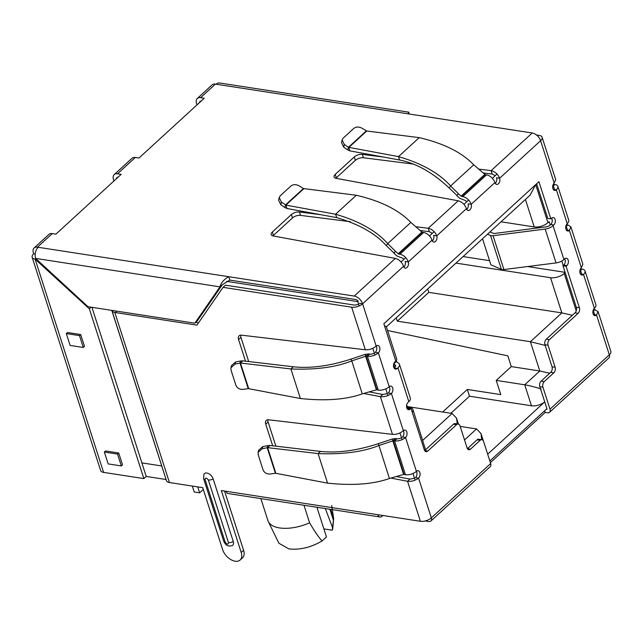 <?xml version="1.0" encoding="UTF-8"?>
<svg xmlns="http://www.w3.org/2000/svg" width="643" height="643" viewBox="0 0 643 643"><rect width="100%" height="100%" fill="white"/><g stroke="black" fill="none" stroke-linecap="round" stroke-linejoin="round"><path stroke-width="0.96" d="M316.927 507.263L326.459 536.929L322.055 540.964C311.003 547.426 299.959 550.078 288.932 548.921L278.885 543.247L268.316 521.553A31.804 15.255 162.2 0 1 267.922 520.581L260.873 498.606M322.055 540.964C318.799 537.476 314.644 531.415 309.613 522.799A31.804 15.255 162.2 0 1 279.576 527.927A31.804 15.255 162.2 0 1 268.316 521.553M331.708 505.438L333.629 518.491A31.804 15.255 162.2 0 1 333.596 519.094A31.804 15.255 162.2 0 1 333.412 520.267L332.254 530.202L323.879 528.916M333.596 519.094L332.833 527.766A28.356 13.599 162.2 0 1 332.254 530.202M329.883 509.256L333.412 520.267M332.343 527.139L325.35 508.557M309.613 522.799L303.978 505.261M450.872 413.28L469.494 396.217L467.324 389.449L442.689 412.018M572.342 315.303L561.845 312.9L530.395 341.714L539.798 370.995L524.728 384.795L496.219 380.399L500.784 394.617L467.324 389.449M469.494 396.217L531.464 405.781A10.127 4.855 -17.8 0 0 544.725 401.907L487.675 454.199M116.351 312.691L115.804 311.003M481.695 439.675L481.02 433.631L476.551 428.937L460.171 426.413M496.219 380.399L511.289 366.59L507.841 355.844L387.552 330.502M549.741 373.237L539.798 370.995L511.289 366.59M396.241 317.819L397.318 321.17L530.395 341.714L545.16 345.387M386.379 326.853L530.057 195.215L535.683 184.654M393.733 363.954L394.722 363.046A10.127 4.855 -17.8 0 0 396.627 358.754L386.355 326.781L384.45 325.696M531.464 405.781L524.728 384.795C529.953 385.712 535.41 387.118 541.125 389.023M226.649 281.353L357.797 301.599L359.188 305.939M372.803 348.337L374.949 355.016M385.816 388.87L387.962 395.549M399.97 432.956L402.116 439.643M412.983 473.489L415.129 480.168M497.031 174.036L492.361 178.32M468.626 200.061L463.949 204.345M434.138 231.657L429.468 235.941M405.733 257.682L401.055 261.966M552.996 184.943L554.467 189.516M566.041 225.556L567.504 230.13M580.171 269.562L581.634 274.135M593.208 310.183L594.679 314.748M482.523 238.77L490.882 264.812L501.387 269.337A4.557 2.186 -17.8 0 0 503.919 269.562L556.042 262.923A8.102 3.89 -17.8 0 0 563.919 259.531L564.691 258.824A4.051 2.564 -81.2 0 1 566.395 258.205A4.051 2.564 -81.2 0 1 568.38 261.267A4.051 2.564 -81.2 0 1 566.869 265.591L566.097 266.298L579.407 307.764A4.051 2.564 -81.2 0 1 578.121 313.326L549.347 339.689A4.051 2.564 98.8 0 0 548.061 345.243L555.118 367.249A4.051 2.564 -81.2 0 1 553.832 372.803L550.738 372.329L541.125 381.13A4.051 2.564 98.8 0 0 539.839 386.692L546.904 408.691L489.845 460.967M407.156 406.529L452.077 413.465L456.546 418.159L457.237 423.93M407.268 406.882L409.213 407.18A10.127 4.855 162.2 0 1 412.927 409.527L425.553 449.787M397.318 321.17L428.768 292.364L561.845 312.9L550.537 277.704L455.959 263.1M428.768 292.364L427.691 289.004M565.173 272.592L564.216 273.46A10.127 4.855 162.2 0 1 550.537 277.704M525.419 199.467L534.237 226.931A10.127 4.855 -17.8 0 0 547.916 222.687L549.106 221.602L550.191 224.986M393.62 364.396L394.625 367.515M406.665 405.01L407.67 408.136M563.236 265.607L561.773 261.05M412.927 409.527A10.127 4.855 162.2 0 1 412.284 412.388M534.237 226.931L501.042 221.803M565.084 272.327L527.614 266.54M489.548 260.664L463.081 256.581M197.747 486.912L199.643 492.835L203.309 489.484M192.321 486.076L194.226 491.999L199.643 492.835M495.223 175.7L492.2 174.052L491.115 170.66C495.062 171.593 497.907 174.116 499.659 178.232L496.557 177.757A4.051 2.564 98.8 0 1 495.271 183.311A4.051 2.564 98.8 0 1 495.247 183.335M478.545 169.077L491.115 170.66L532.227 132.997A8.102 4.919 47.5 0 1 540.594 140.729L499.659 178.232A4.051 2.564 -81.2 0 1 498.373 183.794A4.051 2.564 -81.2 0 1 496.669 184.412A4.051 2.564 -81.2 0 1 494.909 182.58A8.102 4.919 -132.5 0 0 486.542 174.856L462.807 196.597A8.102 4.919 47.5 0 1 471.174 204.321A4.051 2.564 -81.2 0 1 469.888 209.883A4.051 2.564 -81.2 0 1 468.184 210.502A4.051 2.564 -81.2 0 1 466.432 208.67C464.801 204.458 462.068 201.83 458.234 200.793L336.16 178.352A6.076 2.918 162.2 0 1 334.095 176.978A6.076 2.918 162.2 0 1 335.228 174.406L354.285 156.94A6.076 2.918 162.2 0 1 362.33 154.376L383.541 157.061M113.94 180.98L113.498 179.598A8.102 4.919 47.5 0 1 114.213 174.583A8.102 4.919 47.5 0 1 117.516 173.787L121.173 174.349L55.909 234.148L52.252 233.586L37.423 247.169L38.194 247.29A8.102 5.136 98.8 0 0 35.622 258.414L87.938 306.695L194.829 323.196L219.978 286.866C221.007 282.816 223.933 279.424 228.747 276.707L354.229 296.077A8.102 4.919 47.5 0 1 362.604 303.801A8.102 3.89 162.2 0 1 351.657 307.193L223.073 287.349L196.927 325.133L114.816 312.458A8.102 3.89 162.2 0 1 111.85 310.585A8.102 3.89 162.2 0 1 111.826 310.505L111.786 310.384M398.572 254.009L398.17 253.8L421.904 232.059L422.306 232.268L398.572 254.009L399.914 254.218A8.102 4.919 47.5 0 1 408.289 261.942A4.051 2.564 -81.2 0 1 407.003 267.504A4.051 2.564 -81.2 0 1 405.299 268.123A4.051 2.564 -81.2 0 1 403.539 266.29C401.915 262.079 399.182 259.45 395.341 258.414L273.267 235.973A6.076 2.918 162.2 0 1 271.201 234.599A6.076 2.918 162.2 0 1 272.343 232.027L291.4 214.561A6.076 2.918 162.2 0 1 299.437 211.997L320.648 214.682M415.651 226.698L428.222 228.281C432.168 229.213 435.022 231.737 436.766 235.852A4.051 2.564 -81.2 0 1 435.48 241.414A4.051 2.564 -81.2 0 1 433.776 242.033A4.051 2.564 -81.2 0 1 432.016 240.201A8.102 4.919 -132.5 0 0 423.649 232.477L399.914 254.218M532.227 132.997L407.975 113.819L408.755 112.179L409.036 113.61M408.755 112.171L219.601 82.979A8.102 5.136 98.8 0 0 216.185 84.217L215.413 84.096A8.102 4.919 -132.5 0 0 212.11 84.892L197.28 98.483A8.102 4.919 47.5 0 1 200.584 97.688L204.233 98.25L138.968 158.041L135.319 157.479A8.102 4.919 -132.5 0 0 132.016 158.274L114.213 174.583M37.423 247.169A8.102 4.919 -132.5 0 0 34.119 247.965A8.102 4.919 -132.5 0 0 33.396 252.988L33.669 253.832L35.196 254.065M52.252 233.586A8.102 4.919 -132.5 0 0 48.948 234.382L34.119 247.965M116.423 178.706A4.051 2.459 47.5 0 1 116.954 177.572A4.051 2.459 47.5 0 1 118.127 177.138M197.28 98.483A8.102 4.919 47.5 0 0 196.557 103.499L196.999 104.881M201.195 101.039A4.051 2.459 -132.5 0 0 200.021 101.465A4.051 2.459 -132.5 0 0 199.483 102.599M362.33 154.376L363.416 157.76L413.361 164.078M483.134 172.903L492.2 174.052M363.416 157.76A6.076 2.918 -17.8 0 0 355.378 160.332L336.321 177.789A6.076 2.918 -17.8 0 0 335.839 178.288M299.437 211.997L300.53 215.381L350.483 221.698M420.241 230.524L429.307 231.665L428.222 228.281L458.234 200.793M300.53 215.381A6.076 2.918 -17.8 0 0 292.485 217.945L273.428 235.41A6.076 2.918 -17.8 0 0 272.945 235.909M38.194 247.29L228.747 276.707L229.832 280.091L355.322 299.461A4.051 2.459 47.5 0 1 358.231 301.197M359.501 303.319L362.604 303.801L403.539 266.29M33.669 253.832A8.102 3.89 -17.8 0 0 32.15 257.264A8.102 3.89 -17.8 0 0 35.116 259.137L35.767 258.542M396.136 361.374L398.684 363.279A8.102 3.89 162.2 0 1 399.48 364.34A8.102 3.89 162.2 0 1 397.961 367.772L397.189 368.479A4.051 2.564 -81.2 0 1 395.485 369.098A4.051 2.564 -81.2 0 1 393.508 366.044A4.051 2.564 -81.2 0 1 395.019 361.712L395.791 361.004L383.831 323.775L538.922 181.68L550.882 218.909L551.654 218.202A4.051 2.564 -81.2 0 1 553.358 217.583A4.051 2.564 -81.2 0 1 555.335 220.645A4.051 2.564 -81.2 0 1 553.824 224.978L553.052 225.685A8.102 3.89 162.2 0 1 545.176 229.069L493.052 235.708A4.557 2.186 162.2 0 1 490.521 235.491L487.515 234.197M553.832 372.803L544.227 381.612A4.051 2.564 98.8 0 0 542.933 387.174L549.998 409.173A5.064 3.078 47.5 0 1 549.548 412.308A5.064 3.078 47.5 0 1 547.482 412.806L545.16 412.444L544.629 410.781M593.441 314.588A4.051 2.564 98.8 0 0 593.465 314.564L596.559 315.046A4.051 2.564 -81.2 0 1 594.855 315.665A4.051 2.564 -81.2 0 1 592.878 312.602A4.051 2.564 -81.2 0 1 594.389 308.27A8.102 3.89 -17.8 0 0 595.908 304.838L585.042 270.992A8.102 3.89 162.2 0 1 583.522 274.424A4.051 2.564 -81.2 0 1 581.819 275.043A4.051 2.564 -81.2 0 1 579.833 271.981A4.051 2.564 -81.2 0 1 581.352 267.657L582.904 264.345L570.871 226.866L569.393 230.419A4.051 2.564 -81.2 0 1 567.689 231.038A4.051 2.564 -81.2 0 1 565.711 227.984A4.051 2.564 -81.2 0 1 567.222 223.651A8.102 3.89 -17.8 0 0 568.742 220.219L557.875 186.374A8.102 3.89 162.2 0 1 556.356 189.806A4.051 2.564 -81.2 0 1 554.652 190.424A4.051 2.564 -81.2 0 1 552.667 187.362A4.051 2.564 -81.2 0 1 554.178 183.038L555.737 179.727L542.113 137.289A8.102 3.89 -17.8 0 0 539.147 135.424L536.487 135.006M389.224 386.732L378.357 352.878L375.263 352.404A4.051 2.564 98.8 0 0 376.211 346.087A4.051 2.564 -81.2 0 1 377.891 345.492A4.051 2.564 -81.2 0 1 379.868 348.554A4.051 2.564 -81.2 0 1 378.357 352.878A8.102 3.89 162.2 0 1 367.418 356.27L366.084 356.118L376.919 389.859L378.285 390.124A8.102 3.89 -17.8 0 0 389.224 386.732A4.051 2.564 -81.2 0 1 390.928 386.113A4.051 2.564 -81.2 0 1 392.913 389.168A4.051 2.564 -81.2 0 1 391.402 393.5C388.123 396 384.45 397.053 380.375 396.643L363.665 393.468M272.68 445.784L265.744 424.171A6.076 3.689 47.5 0 1 266.282 420.409A6.076 3.689 47.5 0 1 268.597 419.791L392.487 434.371C396.506 434.612 400.131 433.398 403.354 430.73A4.051 2.564 -81.2 0 1 405.058 430.111A4.051 2.564 -81.2 0 1 407.043 433.173A4.051 2.564 -81.2 0 1 405.524 437.497A8.102 3.89 162.2 0 1 394.585 440.897L393.259 440.736L404.093 474.486L405.452 474.743A8.102 3.89 -17.8 0 0 416.399 471.351A4.051 2.564 -81.2 0 1 418.103 470.732A4.051 2.564 -81.2 0 1 420.08 473.787A4.051 2.564 -81.2 0 1 418.569 478.119C415.298 480.618 411.624 481.671 407.549 481.269L390.84 478.087M416.423 471.327A4.051 2.564 98.8 0 1 415.466 477.636L418.569 478.119L431.34 517.888A5.064 3.078 47.5 0 1 430.882 521.023L490.215 466.665A5.064 3.078 -132.5 0 0 490.673 463.531L483.608 441.532A4.051 2.564 98.8 0 0 481.848 439.699A4.051 2.564 98.8 0 0 480.144 440.318L470.531 449.127A4.051 2.564 -81.2 0 1 468.827 449.746A4.051 2.564 -81.2 0 1 467.075 447.914L460.01 425.915A4.051 2.564 98.8 0 0 458.258 424.083A4.051 2.564 98.8 0 0 456.546 424.701L427.772 451.065A4.051 2.564 -81.2 0 1 426.068 451.683A4.051 2.564 -81.2 0 1 424.316 449.859L411.006 408.393L410.234 409.101A4.051 2.564 -81.2 0 1 408.522 409.72A4.051 2.564 -81.2 0 1 406.545 406.657A4.051 2.564 -81.2 0 1 408.056 402.333L408.827 401.626A8.102 3.89 -17.8 0 0 410.347 398.194L399.48 364.34M403.876 267.054A4.051 2.564 98.8 0 0 403.9 267.03A4.051 2.564 98.8 0 0 405.186 261.468L408.289 261.942L432.016 240.201M466.432 208.67L436.766 235.852L433.663 235.378A4.051 2.564 98.8 0 1 432.377 240.932A4.051 2.564 98.8 0 1 432.353 240.956M466.77 209.433A4.051 2.564 98.8 0 0 466.794 209.409A4.051 2.564 98.8 0 0 468.08 203.847L471.174 204.321L494.909 182.58M432.329 233.313L429.307 231.665M229.832 280.091L222.349 284.696L219.978 286.866L35.622 258.414M32.15 257.264L100.613 470.507A8.102 3.89 -17.8 0 0 103.579 472.38L143.863 478.601L146.218 476.439L166.087 479.509M111.874 310.665L166.433 480.594A8.102 3.89 -17.8 0 0 166.457 480.675A8.102 3.89 -17.8 0 0 169.422 482.539L202.73 487.683L222.623 549.628A12.153 7.378 -132.5 0 0 230.692 559.514A12.153 7.378 -132.5 0 0 240.128 560.021A12.153 7.378 -132.5 0 0 241.213 552.498L221.321 490.553L225.966 491.268A5.064 3.207 98.8 0 0 228.161 493.559L379.989 516.996A5.064 3.207 -81.2 0 1 377.795 514.705L420.393 521.28A8.102 3.89 162.2 0 0 431.34 517.888L490.673 463.531M394.063 368.029A4.051 2.564 98.8 0 0 394.095 368.005L394.866 367.298A4.051 1.945 162.2 0 0 395.622 365.578A4.051 1.945 162.2 0 0 395.228 365.047L393.741 363.938M407.107 408.643A4.051 2.564 98.8 0 0 407.132 408.618L407.903 407.911L411.006 408.393M424.645 450.614A4.051 2.564 98.8 0 0 424.677 450.59L427.772 451.065M458.258 424.083L455.156 423.608A4.051 2.564 98.8 0 0 453.452 424.227L424.677 450.59M481.848 439.699L478.754 439.225A4.051 2.564 98.8 0 0 477.05 439.844L467.437 448.645A4.051 2.564 98.8 0 0 467.437 448.645L470.531 449.127M430.882 521.023A5.064 3.078 47.5 0 1 428.825 521.521L425.176 520.959M416.399 471.351L405.524 437.497L402.43 437.023A4.051 2.564 98.8 0 0 403.378 430.706M403.354 430.73L391.402 393.5L388.3 393.018A4.051 2.564 98.8 0 0 389.256 386.708M245.513 361.165L238.569 339.552A6.076 3.689 47.5 0 1 239.116 335.791A6.076 3.689 47.5 0 1 241.43 335.172L365.32 349.752C369.339 349.993 372.956 348.779 376.187 346.111L362.604 303.801M554.178 183.038L540.594 140.729A8.102 3.89 -17.8 0 0 542.113 137.289M553.229 189.347A4.051 2.564 98.8 0 0 553.253 189.323L556.356 189.806L567.222 223.651M553.326 185.948L554.901 184.501A8.102 3.89 162.2 0 1 557.875 186.374M566.266 229.969A4.051 2.564 98.8 0 0 566.298 229.945L569.393 230.419L581.352 267.657M566.467 224.608L567.865 224.873L570.871 226.866M580.396 273.974A4.051 2.564 98.8 0 0 580.42 273.95L583.522 274.424L594.389 308.27M580.492 270.566L582.068 269.12A8.102 3.89 162.2 0 1 585.042 270.992M593.642 309.227L598.038 311.485L596.559 315.046L609.331 354.815A8.102 3.89 -17.8 0 0 610.85 351.383L598.038 311.485M549.998 409.173L609.331 354.815A5.064 3.078 47.5 0 1 608.881 357.95L549.548 412.308M546.904 408.691A1.013 0.619 47.5 0 1 546.397 409.422L546.148 409.382M550.738 372.329A4.051 2.564 98.8 0 0 552.024 366.767L555.118 367.249M578.121 313.326L575.019 312.844L546.245 339.207A4.051 2.564 98.8 0 0 544.959 344.769L552.024 366.767M575.019 312.844A4.051 2.564 98.8 0 0 576.305 307.282L562.995 265.824L566.097 266.298M562.995 265.824L563.766 265.117A4.051 2.564 98.8 0 0 564.715 258.799M489.974 231.946L493.896 233.538L546.011 226.899A4.051 1.945 162.2 0 0 549.958 225.203L550.73 224.495A4.051 2.564 98.8 0 0 551.678 218.178M536.648 183.761L547.78 218.435L550.882 218.909M194.829 323.196L197.2 321.026L222.349 284.696M79.491 335.622L66.317 333.588L67.507 332.495L80.672 334.529L84.482 346.376L83.293 347.469L79.491 335.622L80.672 334.529M143.863 478.601L89.353 308.817L35.116 259.137L103.579 472.38M118.714 453.002L122.516 464.849L121.326 465.934L117.524 454.087L118.714 453.002L105.54 450.968L104.359 452.053L108.161 463.9L121.326 465.934M198.51 322.834L195.705 322.4M358.569 304.002A4.051 1.945 162.2 0 1 354.028 305.015L225.444 285.171L223.073 287.349M248.704 361.543L240.948 337.382A6.076 3.689 47.5 0 1 240.715 335.156M387.351 393.645L382.754 394.472L369.178 391.892M275.871 446.162L268.115 422.001A6.076 3.689 47.5 0 1 267.882 419.775M414.518 478.263L409.921 479.091L396.345 476.511M240.128 560.021L242.499 557.851A12.153 7.378 -132.5 0 0 243.584 550.32L224.552 491.051M225.171 542.113L205.069 479.493A4.051 1.945 -17.8 0 1 203.582 478.561L203.935 474.221A6.076 3.689 47.5 0 1 208.613 473.626A6.076 3.689 47.5 0 1 213.146 478.834L233.248 541.454A6.076 3.689 47.5 0 1 232.091 545.626C226.666 547.032 225.275 544.002 223.692 541.181A4.051 1.945 162.2 0 0 225.171 542.113C227.019 544.605 228.112 544.782 228.466 542.62A4.051 1.945 162.2 0 0 233.248 541.454M146.218 476.439L141.87 462.896L161.771 465.966L111.866 310.392M545.16 412.444L490.384 462.639M409.921 479.091L407.549 481.269L420.393 521.28M401.497 437.698A4.051 1.945 162.2 0 1 396.956 438.719L394.585 440.897L405.452 474.743M382.754 394.472L380.375 396.643L392.487 434.371M374.33 353.079A4.051 1.945 162.2 0 1 369.789 354.1L367.418 356.27L378.285 390.124M403.917 259.346A4.051 2.459 -132.5 0 0 401.007 257.602L396.747 255.858L393.982 253.302L395.405 251.244L398.17 253.8M422.306 232.268L423.649 232.477M421.904 232.059L410.837 222.422C398.981 210.036 380.809 200.986 356.326 195.255L303.882 188.624L285.886 205.109L335.598 214.24C358.931 221.031 376.308 230.813 387.737 243.584L386.314 245.634L394.111 253.125M466.81 201.725A4.051 2.459 -132.5 0 0 463.892 199.981L459.641 198.237L456.876 195.681L458.298 193.631L461.063 196.179L462.807 196.597M461.465 196.388L485.192 174.647L486.542 174.856M458.298 193.631L450.622 185.964L473.722 164.801L485.192 174.647M554.033 188.158A4.051 1.945 -17.8 0 0 554.017 187.611A4.051 1.945 -17.8 0 0 553.711 187.153M554.901 184.501L553.334 184.163M566.282 226.32L567.865 224.873M581.2 272.777A4.051 1.945 -17.8 0 0 581.184 272.23A4.051 1.945 -17.8 0 0 580.878 271.772M582.068 269.12L580.5 268.782M593.457 310.939L595.032 309.492M66.317 333.588L70.127 345.436L83.293 347.469M89.353 308.817L91.121 307.193M141.886 462.88L91.941 307.314M117.524 454.087L104.359 452.053M382.906 515.493L382.119 516.216A5.064 3.207 -81.2 0 1 379.989 516.996M396.956 438.719L395.63 438.566L392.825 440.881L392.318 439.008L395.63 438.566M404.093 474.486L403.603 474.43L392.825 440.881L378.864 445.543C363.014 451.892 342.751 454.577 318.084 453.58L267.625 447.649L269.996 445.47L320.455 451.41L318.084 453.58L327.568 483.142C352.774 485.786 373.398 484.235 389.441 478.488L403.603 474.43M369.789 354.1L368.463 353.939L365.658 356.262L365.144 354.381L368.463 353.939M376.919 389.859L376.428 389.811L365.658 356.262L351.697 360.924C335.847 367.274 315.584 369.95 290.909 368.961L240.458 363.03L242.829 360.852L293.288 366.791L290.909 368.961L300.402 398.523C325.599 401.168 346.223 399.616 362.274 393.87L376.428 389.811M410.837 222.422L387.737 243.584L395.405 251.244M553.036 184.838L553.253 184.324M580.203 269.457L580.42 268.943M457.004 195.504L449.2 188.021L450.622 185.964C439.193 173.192 421.816 163.418 398.491 156.619L348.426 147.271L344.318 144.45L342.1 139.941L343.185 138.124L353.771 128.423C356.15 126.663 358.898 126.599 362.025 128.23L366.767 131.003L419.22 137.634L398.491 156.619L399.576 160.003C416.431 163.362 432.972 172.702 449.2 188.021M389.441 478.488L378.349 443.67L392.318 439.008M362.274 393.87L351.182 359.051L365.144 354.381M473.722 164.801C461.875 152.423 443.702 143.365 419.22 137.634M378.349 443.67C356.961 450.647 337.663 453.235 320.455 451.41M275.863 473.312L275.397 473.248L267.207 447.729L267.625 447.649L275.863 473.312L327.568 483.142M351.182 359.051C329.795 366.028 310.497 368.608 293.288 366.791M248.696 388.685L248.23 388.629L240.032 363.11L240.458 363.03L248.696 388.685L300.402 398.523M386.314 245.634C375.432 233.465 358.89 224.126 336.691 217.623L335.598 214.24L356.326 195.255M278.604 200.254L280.822 204.755L284.921 207.585L285.532 204.892L303.424 188.503L299.132 185.851C295.981 184.219 293.232 184.292 290.877 186.044L280.292 195.745L279.199 197.562L281.433 202.071L285.886 205.109L286.971 208.493L336.691 217.623M303.424 188.503L303.882 188.624M366.767 131.003L348.779 147.488L349.864 150.872L399.576 160.003M275.397 473.248L270.317 473.987C266.797 474.229 264.377 472.862 263.059 469.896L258.213 454.794L258.108 452.375L262.215 448.742L267.207 447.729L267.713 445.607L269.996 445.47M248.23 388.629L243.15 389.369C239.63 389.61 237.211 388.243 235.893 385.278L231.046 370.175L230.941 367.756L235.041 364.123L240.032 363.11L240.538 360.988L242.829 360.852M284.921 207.585L286.971 208.493M349.864 150.872L347.815 149.964L348.426 147.271L366.317 130.883M262.215 448.742L262.722 446.62L267.713 445.607M262.722 446.62L258.615 450.253L258.108 452.375M235.041 364.123L235.547 362.001L240.538 360.988M235.547 362.001L231.448 365.634L230.933 367.756M341.497 142.633L343.716 147.143L347.815 149.964M333.629 518.491L330.703 509.385M476.551 428.937L464.519 439.957M452.077 413.465L422.805 440.294M576.224 310.866L564.216 273.46M547.916 222.687L535.699 184.637M394.489 362.314L394.722 363.046M354.229 296.077L395.341 258.414M407.975 113.819L216.185 84.217M215.413 84.096L200.584 97.688M135.319 157.479L117.516 173.787M355.378 160.332L354.285 156.94M336.321 177.789L335.228 174.406M292.485 217.945L291.4 214.561M273.428 235.41L272.343 232.027M553.052 225.685L563.919 259.531M408.827 401.626L397.961 367.772M397.189 368.479L394.095 368.005M407.132 408.618L410.234 409.101M456.546 424.701L453.452 424.227M480.144 440.318L477.05 439.844M351.657 307.193L365.32 349.752M542.933 387.174L539.839 386.692M544.227 381.612L541.125 381.13M548.061 345.243L544.959 344.769M549.347 339.689L546.245 339.207M576.305 307.282L579.407 307.764M563.766 265.117L566.869 265.591M545.176 229.069L556.042 262.923M550.73 224.495L553.824 224.978M114.816 312.458L169.422 482.539M225.966 491.268L377.795 514.705M493.052 235.708L503.919 269.562M546.397 409.422L546.944 408.916M395.606 366.245L395.228 365.047M240.948 337.382L238.569 339.552M268.115 422.001L265.744 424.171M243.584 550.32L241.213 552.498M213.146 478.834A4.051 1.945 162.2 0 1 208.364 480L228.466 542.62M205.069 479.493C205.479 477.524 206.58 477.701 208.364 480M461.063 196.179L484.798 174.438M490.521 235.491L501.387 269.337M553.543 183.81L553.719 184.356M580.902 268.983L580.725 268.412L580.886 268.983M281.433 202.071L280.822 204.755M344.318 144.45L343.716 147.143M481.02 433.631L483.359 440.937M456.546 418.159L458.459 424.131M203.582 478.561L223.692 541.181M166.457 480.675L111.85 310.585M553.551 183.785L553.736 184.364M279.166 197.747L278.596 200.254M342.1 139.941L341.489 142.633"/></g></svg>
